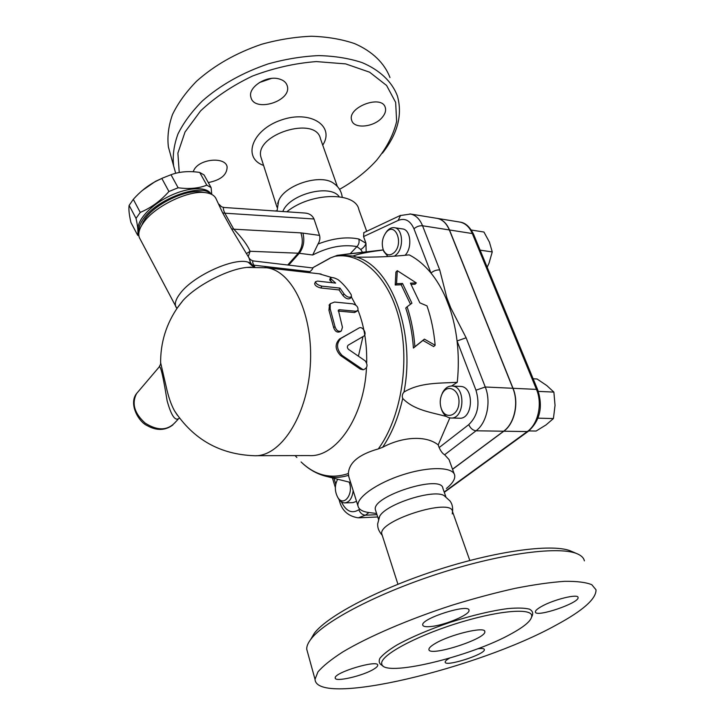 <?xml version="1.0" encoding="UTF-8"?>
<svg xmlns="http://www.w3.org/2000/svg" width="725" height="725" viewBox="0 0 725 725"><rect width="100%" height="100%" fill="white"/><g stroke="black" fill="none" stroke-linecap="round" stroke-linejoin="round"><path stroke-width="1.09" d="M435.036 643.61C449.826 634.547 485.596 626.019 484.808 631.62C486.774 638.816 428.548 657.376 428.91 649.437C428.847 648.014 430.886 646.075 435.036 643.61M512.258 633.242C525.417 625.929 531.905 620.074 531.733 615.679C531.198 607.541 496.208 610.822 455.11 623.962C413.993 637.003 380.516 655.554 381.685 663.502C381.287 678.382 471.168 656.814 512.258 633.242M556.002 625.168C582.945 610.649 596.276 598.85 596.013 589.778L591.781 584.703C585.945 582.293 576.892 581.178 564.621 581.332C550.61 582.284 534.135 584.622 515.185 588.338C495.184 592.814 474.295 598.397 452.518 605.076C408.954 619.159 368.291 636.677 342.689 652.011C331.153 659.442 322.897 666.085 317.922 671.948L315.022 679.307C316.417 707.5 478.301 668.368 556.002 625.168M477.657 648.793C481.898 648.232 484.137 648.485 484.363 649.564C485.768 654.222 444.869 667.308 445.177 662.106C445.132 661.173 446.546 659.877 449.437 658.218M373.728 669.184C363.035 675.89 334.606 682.442 335.231 677.966C333.844 672.519 378.595 659.188 377.725 665.278C377.734 666.275 376.402 667.58 373.728 669.184M431.484 626.472C425.983 627.098 423.065 626.608 422.729 624.986C420.808 618.552 469.546 603.118 469.012 610.332C470.217 614.501 445.667 624.986 431.484 626.472M541.267 606.607C553.202 599.629 578.323 593.431 578.052 597.463C579.891 602.892 535.376 617.981 535.385 611.945C535.277 610.686 537.243 608.909 541.267 606.607M307.59 652.355L306.738 649.256C306.566 646.283 308.043 642.812 311.17 638.834C324.909 620.863 379.166 592.488 441.498 572.705C503.83 552.849 560.633 545.88 577.716 554.009C581.577 555.758 583.797 558.042 584.386 560.869M577.154 553.764L571.536 551.353C554.779 543.406 499.951 550.048 440.012 569.134C380.063 588.165 327.791 615.597 314.378 633.179L310.681 639.459M378.812 518.194L379.692 516.263C385.8 504.02 434.628 488.541 444.289 495.773L450.107 501.075C451.177 502.742 453.569 505.996 452.264 513.907L452.509 511.614C451.974 497.232 377.453 520.876 381.83 534.062L382.129 534.996M445.857 496.761L442.893 488.387C442.078 473.815 370.983 496.362 375.414 509.793L375.722 510.744M446.382 488.496C452.563 483.439 455.336 479.017 454.684 475.228C453.216 466.864 429.508 466.248 403.299 474.612C377.063 482.868 356.256 497.613 357.969 505.905C358.766 509.648 362.817 511.913 370.131 512.693L376.601 513.481M348.816 476.787L348.372 473.516C349.033 462.586 359.02 454.385 378.314 448.911L382.583 447.343C401.614 437.012 425.711 434.855 438.199 444.914L439.151 447.57C440.854 451.331 442.685 453.723 444.642 454.756L449.038 459.577L454.222 473.942M449.835 417.899L438.199 444.914M446.428 416.467C430.759 412.235 413.93 410.105 402.71 398.433C401.858 396.185 402.284 394.047 403.988 392.044C415.806 331.316 390.947 266.592 356.573 257.112C375.251 257.366 392.787 256.614 409.208 254.874C417.065 258.907 424.315 264.96 430.958 273.026C436.631 279.995 441.543 288.215 445.703 297.694L449.736 308.107C453.216 318.357 455.653 329.304 457.058 340.958C458.653 354.579 458.717 368.363 457.257 382.311L451.603 386.017M460.148 386.407L460.647 386.434C474.648 386.679 473.153 419.847 459.197 418.198L451.186 418.008M440.981 407.649L441.869 410.386C443.899 415.062 446.836 417.591 450.669 417.99C464.589 419.657 466.103 386.28 452.137 386.035C448.286 385.908 445.141 388.02 442.694 392.388L441.353 395.642M441.298 408.601C439.613 403.417 439.921 398.442 442.223 393.675C447.425 383.271 459.741 389.561 458.979 402.583C458.553 415.642 445.73 420.21 441.507 409.145L441.298 408.601M403.988 392.044C420.563 382.211 439.259 383.407 457.257 382.311M416.34 282.94L397.309 270.679L396.557 283.692L402.529 283.466L411.927 303.195L407.097 306.784C411.229 319.091 413.83 332.403 414.89 346.731L424.397 339.137L435.145 345.272C433.913 331.153 431.194 318.021 426.989 305.877L419.875 302.851L410.441 283.167L416.34 282.94L414.99 284.245L411.175 284.39M435.145 345.272L433.659 346.577L422.947 340.433L413.413 348.054C412.425 333.699 409.87 320.368 405.746 308.053L407.097 306.784M410.495 304.255L401.179 284.771L395.207 285.007L395.913 272.056L397.309 270.679M356.573 257.112L352.912 256.052C358.73 253.895 367.358 252.092 378.794 250.623L383.271 249.971M382.492 250.062L383.226 249.799M337.95 255.263L377.426 250.687M378.169 250.687L378.794 250.623M363.859 232.634L363.56 236.568L365.953 243.247L366.161 251.856M402.393 228.91L402.719 228.955C410.785 229.771 412.489 247.932 405.121 255.227M394.59 256.043L396.475 254.511C404.169 247.479 402.719 228.52 394.482 227.704C391.79 227.306 389.28 228.457 386.942 231.166L385.483 233.242M383.117 249.409L383.761 251.394L387.866 256.478M394.201 252.554C389.678 256.306 386.044 255.427 383.298 249.898C381.341 243.627 382.256 237.836 386.035 232.526C395.007 221.007 404.188 243.056 394.201 252.554M356.546 501.356L352.957 502.624L345.082 502.887M337.596 479.207L337.261 479.941M337.705 497.296L338.584 498.854C340.324 501.492 342.381 502.833 344.728 502.896C349.414 502.316 352.223 498.229 353.166 490.626M349.142 482.116C354.045 493.825 343.677 507.536 337.787 497.423C334.633 491.405 334.551 485.415 337.542 479.47L337.696 479.234M330.247 258L337.506 255.327M424.397 339.137L422.947 340.433M414.89 346.731L413.413 348.054M396.557 283.692L395.207 285.007M402.529 283.466L401.179 284.771M444.642 454.756L476.035 430.795C486.819 423.056 491.36 401.804 485.261 386.996L466.13 337.796L457.058 340.958L475.972 390.204C480.14 404.432 477.739 415.914 468.758 424.642L439.151 447.57M466.13 337.796L450.742 307.862L449.736 308.107M430.958 273.026C433.613 270.815 436.541 269.782 439.731 269.936L422.548 225.765C419.394 225.538 416.531 226.553 413.966 228.81L430.958 273.026M445.703 297.694L446.917 297.984L439.731 269.936M452.509 469.22L503.648 431.212C514.496 423.627 519.018 402.801 512.865 388.283L449.337 229.952C446.555 223.373 442.513 219.512 437.202 218.379L436.55 218.27M362.98 336.581L358.431 356.129M436.704 218.297L437.356 218.397C442.667 219.539 446.709 223.4 449.491 229.97L513.019 388.292C519.182 402.81 514.65 423.627 503.802 431.212L452.545 469.311M528.788 430.931L536.101 431.049L546.088 424.877L553.42 418.552L555.042 405.366L553.873 392.098L546.777 385.555L537.044 378.985L533.129 378.767M537.995 418.162L553.42 418.552M538.294 391.391L553.873 392.098M480.122 250.161L492.248 251.919L489.429 242.132L483.938 232.036L471.332 230.033M487.155 267.235L489.003 263.257L492.248 251.919M352.912 256.052L340.079 255.046L337.197 255.381L330.138 258.055L312.403 267.924M312.457 267.924L329.984 258.299M312.674 267.951L253.832 261C251.566 260.601 249.935 259.523 248.947 257.765L250.642 263.003L252.527 265.241L253.813 265.169C252.273 262.196 252.282 260.81 253.832 261L253.968 261.018M312.747 267.96C313.109 268.377 312.194 269.609 310.001 271.667L308.986 272.627M250.642 263.003L248.167 262.178C234.275 257.221 193.702 275.527 180.525 292.991C176.075 298.627 174.489 303.186 175.776 306.657L176.918 308.497M140.142 239.114L139.436 237.764C138.103 234.429 138.837 230.323 141.656 225.439L143.305 222.91C154.452 206.217 189.307 189.569 206.072 192.732C211.256 193.53 214.591 195.542 216.068 198.768L222.666 212.896L231.592 228.937L248.938 257.756M202.529 192.125L201.314 191.917C186.171 189.071 155.023 203.952 144.991 218.959L141.484 225.729M210.486 193.856C201.242 182.591 156.283 199.148 143.206 219.158C139.843 223.98 138.466 228.157 139.073 231.719M211.047 194.092C206.861 185.981 186.769 187.086 167.412 197.146C148 207.105 134.886 223.218 138.638 231.628L138.955 232.308M138.91 235.915L137.632 235.181C138.357 232.109 137.823 226.517 136.037 218.406L140.251 212.407C151.027 207.885 160.587 200.925 168.934 191.509L178.132 187.766C189.207 189.243 198.759 188.382 206.797 185.174L211.111 187.603L211.745 194.427M142.308 190.494L155.413 181.395L162.844 177.951L155.349 181.585C147.465 185.772 140.115 191.69 133.309 199.339L129.141 205.392C128.524 208.918 129.113 214.618 130.926 222.475L137.632 235.181M211.111 187.603L204.06 174.952L199.701 172.432C189.053 170.846 179.483 171.608 170.991 174.734L162.844 177.951M136.037 218.406L129.141 205.392M206.797 185.174L199.701 172.432M178.132 187.766L170.991 174.734M168.934 191.509L161.82 178.432M140.251 212.407L133.309 199.339M177.118 308.197L183.117 300.349C196.847 285.215 227.904 269.192 246.835 267.425L251.258 267.135M253.523 267.072L248.167 262.178M177.398 415.253L174.462 410.758C171.055 404.523 168.263 396.376 166.116 386.325L160.597 362.6M319.145 273.796L331.706 277.503M351.317 296.86L355.794 305.143M358.005 310.218C364.14 325.724 367.031 343.233 366.678 362.727M366.478 367.72C364.231 417.337 335.784 457.856 308.814 455.563L256.197 455.699M363.044 369.777L360.262 369.097L340.587 355.558C335.032 349.568 334.687 344.04 339.563 338.974L351.471 332.331M332.458 282.75L329.712 279.877M351.335 296.842L350.456 298.202C348.335 299.642 345.843 298.754 342.961 295.555L339.046 289.918L320.894 287.997C317.178 287.073 315.085 285.641 314.623 283.72L314.704 283.52M357.57 310.771L354.57 312.538L338.158 311.034M340.886 331.234L339.962 331.76C337.098 332.784 334.995 331.379 333.645 327.564L328.942 310.182L329.513 304.627M363.615 336.219L363.651 336.192C367.548 334.08 362.572 325.697 359.02 327.999L340.968 338.367C336.101 343.568 336.454 349.242 342.019 355.377L363.225 369.795C367.475 368.119 368.146 365.146 365.228 360.878L348.517 349.377C347.085 347.864 346.994 346.45 348.245 345.136L363.615 336.219M331.053 278.917L330.337 277.938C331.86 277.113 334.47 277.702 338.158 279.714C342.925 283.502 347.257 288.459 351.145 294.595L351.498 296.579C349.387 298.02 346.885 297.114 343.985 293.852L339.971 288.088L321.809 286.139C318.058 285.188 315.937 283.72 315.457 281.744L317.523 281.101L335.648 283.094L331.053 278.917L330.355 280.947M339.046 289.918L339.971 288.088M355.812 311.243L357.842 310.49C358.54 307.373 356.836 305.153 352.749 303.829L334.56 302.053L330.247 303.712L330.174 308.859L335.004 326.676C336.355 330.564 338.457 332.005 341.312 330.99L342.445 327.283L338.367 310.11L339.427 309.72L355.812 311.243L354.57 312.538M158.956 367.222L159.119 367.04C161.059 364.05 164.928 387.63 167.158 400.943C171.209 415.443 175.106 421.279 178.876 418.452L179.573 418.262M252.527 265.241L254.674 267.063M246.572 253.514L250.098 251.276C247.524 245.186 242.078 237.827 233.758 229.191L231.592 228.937M304.382 212.996L304.935 213.041C309.321 213.404 312.348 215.388 314.007 218.986L319.535 235.38L300.884 232.861L233.758 229.191L224.832 213.195L222.666 212.896M314.007 218.986L224.832 213.195C223.083 209.289 222.901 207.395 224.279 207.495L224.406 207.504M360.769 249.518C363.651 247.633 365.382 245.539 365.953 243.247L358.803 239.005C359.546 241.896 358.929 244.425 356.945 246.591L360.769 249.518L362.473 252.264M288.686 265.123L299.262 253.297L312.692 254.992L318.03 244.008C319.807 241.044 320.305 238.172 319.535 235.38M366.696 231.302L358.893 209.67C355.776 191.472 310.626 192.216 286.819 211.791M339.164 196.692C330.292 183.498 288.913 194.309 282.841 211.519M342.236 197.209C341.457 191.328 338.62 186.715 333.736 183.38C321.012 173.375 284.825 184.739 278.645 200.689L277.621 203.634M179.229 172.505L177.888 153.111L185.02 132.023L200.58 110.916C214.899 97.377 232.181 85.767 252.418 76.08C273.651 68.032 294.966 63.202 316.354 61.589L345.617 63.891L369.614 72.192L386.597 85.477L395.651 102.388L396.638 121.41C393.485 134.66 386.851 147.556 376.746 160.107L375.45 161.539C365.599 172.142 353.637 181.413 339.545 189.343M276.968 210.712L275.047 210.984M382.329 117.26C374.372 127.228 353.782 129.349 351.697 120.296C346.795 107.382 381.966 94.042 385.292 107.59C386.162 110.644 385.174 113.861 382.329 117.26M278.735 78.835C283.375 80.022 286.221 82.378 287.263 85.903C292.157 101.21 253.949 112.982 250.868 97.105C247.742 87.508 266.12 75.309 278.735 78.835M193.049 171.762L194.59 168.88C201.468 158.322 225.856 156.981 227.124 166.931C227.025 174.897 220.744 180.099 208.292 182.555M382.383 153.211C397.717 133.79 402.71 114.659 397.354 95.827C391.998 81.798 379.945 70.144 362.029 62.577C349.115 58.335 334.66 56.006 318.665 55.598C302.117 56.36 285.306 59.124 268.241 63.882C242.485 72.654 220.554 84.988 202.429 100.893C191.753 111.632 183.597 122.652 177.969 133.962C173.891 145.172 172.441 155.848 173.637 165.98L175.695 173.284M389.978 77.502C384.54 63.265 372.478 51.393 354.625 43.609C341.774 39.232 327.41 36.776 311.532 36.25C295.111 36.912 278.454 39.594 261.571 44.288C236.087 52.97 214.41 65.295 196.547 81.254C186.017 92.048 178.006 103.14 172.487 114.55C168.517 125.878 167.149 136.672 168.39 146.948L170.312 153.899M259.342 82.578L271.377 78.445M382.845 665.777C379.338 664.145 378.368 661.635 379.936 658.255C383.045 654.421 388.673 650.026 396.829 645.06C411.247 637.112 429.182 629.49 450.642 622.186C472.265 615.326 491.305 610.794 507.772 608.601C517.378 607.74 524.601 607.922 529.449 609.154C532.784 610.939 533.528 613.531 531.697 616.93M363.56 236.568L398.188 220.418C405.03 217.763 410.287 220.563 413.966 228.81M335.748 484.082L333.971 478.292M359.718 509.068L358.848 509.738C351.897 513.989 346.07 511.352 341.366 501.809M348.372 473.516C330.944 479.352 315.185 475.5 301.093 461.961C308.188 468.93 316.209 473.633 325.144 476.071C332.748 478.047 340.505 477.811 348.426 475.346M382.583 447.343C391.718 433.849 398.433 417.546 402.71 398.433M503.648 431.212L476.035 430.795C472.872 430.387 470.452 428.33 468.758 424.642M512.865 388.283L485.261 386.996L475.972 390.204M400.581 215.361L398.188 220.418M449.337 229.952L422.548 225.765C419.811 219.077 415.815 215.162 410.558 214.029L409.861 213.92M450.742 307.862L446.917 297.984M503.802 431.212L527.274 431.565L444.171 491.985M528.507 431.148L527.274 431.565C538.158 424.107 542.681 403.662 536.464 389.388L537.76 390.005C543.17 406.788 540.089 420.5 528.507 431.148M537.714 389.887L473.633 234.42L472.31 233.541L536.464 389.388L513.019 388.292M459.405 221.995L460.067 222.104C465.414 223.246 469.501 227.061 472.31 233.541L449.491 229.97M339.409 499.996L339.336 500.495C341.747 510.454 348.036 516.236 358.213 517.831L365.445 515.185C362.418 514.967 360.225 513.146 358.848 509.738M339.028 499.507L339.382 500.649M376.991 514.696L365.445 515.185L368.907 512.548M335.467 256.188C361.802 252.146 389.18 277.186 399.566 320.432C410.033 363.56 400.735 418.316 378.314 448.911M254.865 267.063L253.813 265.169L310.001 271.667M264.806 267.552L266.755 267.779C292.51 270.815 313.834 315.547 310.255 366.315C306.974 417.111 279.904 457.403 254.049 455.708C219.92 454.412 193.394 439.432 174.462 410.758L177.362 415.208M339.563 338.974L340.968 338.367M340.587 355.558L342.019 355.377M360.262 369.097L361.693 369.233M320.894 287.997L321.809 286.139M342.961 295.555L343.985 293.852M328.942 310.182L330.174 308.859M333.645 327.564L335.004 326.676M338.194 311.034L339.427 309.72M178.051 419.331L174.816 422.82C167.158 430.722 157.271 430.813 145.154 423.083C134.388 413.386 131.524 403.544 136.563 393.566L138.575 391.201M248.267 256.559L250.098 251.276L298.247 253.206C302.506 247.379 303.385 240.6 300.884 232.861M295.102 455.599L296.86 457.466M312.692 254.992C328.461 246.935 343.215 244.135 356.945 246.591L350.229 253.687M358.803 239.005C346.813 236.549 333.228 238.217 318.03 244.008M287.707 265.006L298.247 253.206L299.262 253.297C303.585 247.47 304.808 240.727 302.923 233.06M261.535 159.038L261.018 157.416C253.659 134.705 315.882 115.193 320.468 138.765L337.37 186.497M322.725 145.145C335.213 126.005 310.508 109.683 281.228 120.033C251.792 129.893 242.186 157.941 263.583 165.427M484.808 631.62L484.644 631.158M381.685 663.502L381.894 664.444M315.022 679.307L306.738 649.247M314.378 633.179L311.17 638.834M469.012 610.332L468.848 609.861M452.509 511.614L469.818 560.488M381.83 534.062L397.925 584.232M379.692 516.272L377.653 523.903C377.743 526.114 377.29 529.332 382.265 535.412M375.414 509.793L378.441 519.227M348.453 475.618L357.969 505.905M460.647 386.434L452.137 386.035M441.507 409.145L441.869 410.386M442.223 393.675L442.694 392.388M355.54 257.022L354.933 256.94M382.601 250.08L383.235 249.835M383.253 249.917L348.843 253.859M402.719 228.955L394.482 227.704M383.298 249.898L383.761 251.394M386.035 232.526L386.942 231.166M337.787 497.423L338.584 498.854M325.788 476.234L350.61 482.478M337.197 255.381L348.834 253.859M363.642 232.734L400.127 215.57L410.558 214.029L437.202 218.379M444.298 492.338L528.28 431.312M437.356 218.397L460.067 222.104C465.323 222.729 469.827 226.78 473.579 234.284M335.34 487.49L332.394 477.893M358.938 517.804L377.725 516.97M176.773 308.225L139.436 237.764M143.505 221.243L141.656 225.439M201.314 191.917L206.072 192.732M138.964 232.254L138.638 231.628M321.075 274.014L266.755 267.779L246.835 267.425L251.176 267.144M183.117 300.349L178.486 306.258C166.224 323.586 160.27 342.862 160.624 364.095L159.119 367.04L136.563 393.566C128.624 403.472 138.094 421.37 147.03 425.548C156.555 430.895 165.164 430.686 172.867 424.941M340.659 338.367L343.297 337.034M330.337 277.938L329.667 280.004M315.457 281.744L314.623 283.72M329.041 305.207L330.247 303.712M304.935 213.041L224.279 207.495C221.941 206.833 222.049 207.649 219.204 204.377M277.013 211.12L278.645 200.689M261.507 158.956L276.977 207.169M168.39 146.948L173.637 165.98M287.263 85.903L286.873 84.789"/></g></svg>
